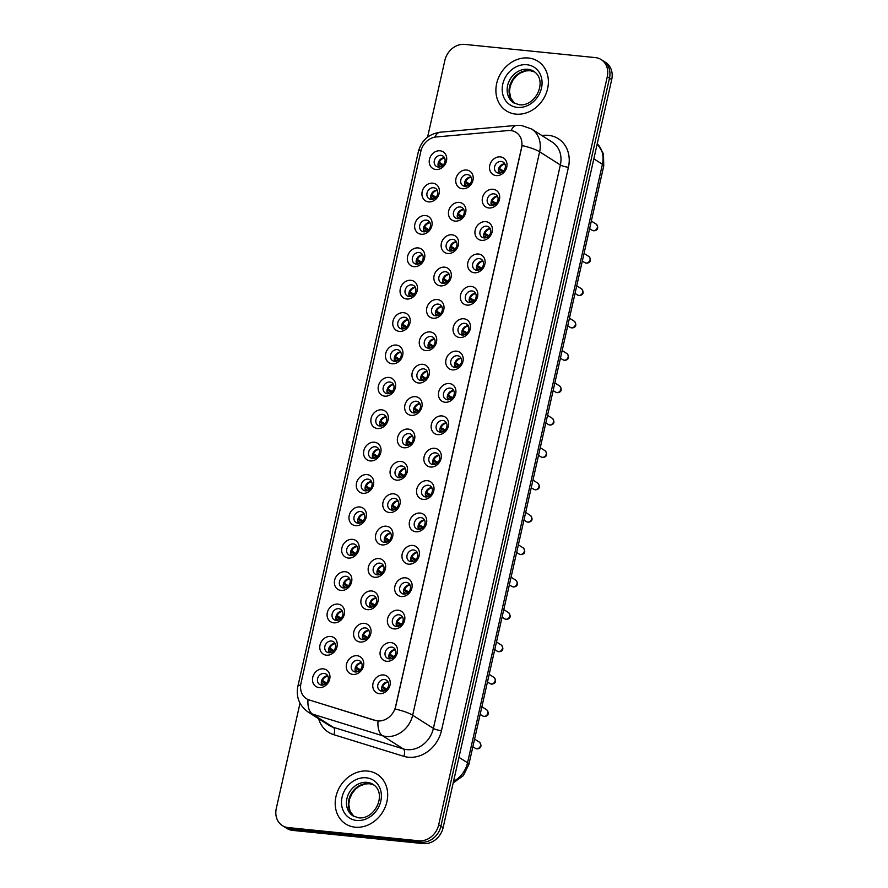 <?xml version="1.0" encoding="UTF-8"?>
<svg xmlns="http://www.w3.org/2000/svg" width="888" height="888" viewBox="0 0 888 888"><rect width="100%" height="100%" fill="white"/><g stroke="black" fill="none" stroke-linecap="round" stroke-linejoin="round"><path stroke-width="1.33" d="M428.571 201.876A9.801 8.281 122.4 0 1 422.189 191.664A9.801 8.281 122.4 0 1 432.789 183.172A9.801 8.281 122.4 0 1 439.172 193.384A9.801 8.281 122.4 0 1 428.571 201.876M433.655 187.734A6.127 5.184 -57.6 0 0 427.394 191.886A6.127 5.184 -57.6 0 0 429.048 198.746A6.127 5.184 -57.6 0 0 431.013 199.423A6.127 5.184 -57.6 0 0 437.273 195.271A6.127 5.184 -57.6 0 0 435.62 188.4A6.127 5.184 -57.6 0 0 433.655 187.734M421.267 234.254A9.801 8.281 122.4 0 1 414.885 224.042A9.801 8.281 122.4 0 1 425.485 215.551A9.801 8.281 122.4 0 1 431.868 225.763A9.801 8.281 122.4 0 1 421.267 234.254M426.351 220.113A6.127 5.184 -57.6 0 0 420.102 224.264A6.127 5.184 -57.6 0 0 421.756 231.124A6.127 5.184 -57.6 0 0 423.72 231.801A6.127 5.184 -57.6 0 0 429.981 227.65A6.127 5.184 -57.6 0 0 428.327 220.779A6.127 5.184 -57.6 0 0 426.351 220.113M413.975 266.633A9.801 8.281 122.4 0 1 407.592 256.421A9.801 8.281 122.4 0 1 418.193 247.93A9.801 8.281 122.4 0 1 424.575 258.142A9.801 8.281 122.4 0 1 413.975 266.633M419.058 252.492A6.127 5.184 -57.6 0 0 412.798 256.643A6.127 5.184 -57.6 0 0 414.452 263.503A6.127 5.184 -57.6 0 0 416.428 264.18A6.127 5.184 -57.6 0 0 422.677 260.029A6.127 5.184 -57.6 0 0 421.023 253.169A6.127 5.184 -57.6 0 0 419.058 252.492M406.682 299.012A9.801 8.281 122.4 0 1 400.299 288.8A9.801 8.281 122.4 0 1 410.889 280.308A9.801 8.281 122.4 0 1 417.271 290.52A9.801 8.281 122.4 0 1 406.682 299.012M411.766 284.87A6.127 5.184 -57.6 0 0 405.505 289.022A6.127 5.184 -57.6 0 0 407.159 295.882A6.127 5.184 -57.6 0 0 409.124 296.559A6.127 5.184 -57.6 0 0 415.384 292.407A6.127 5.184 -57.6 0 0 413.73 285.548A6.127 5.184 -57.6 0 0 411.766 284.87M399.378 331.391A9.801 8.281 122.4 0 1 392.996 321.179A9.801 8.281 122.4 0 1 403.596 312.687A9.801 8.281 122.4 0 1 409.979 322.899A9.801 8.281 122.4 0 1 399.378 331.391M404.462 317.249A6.127 5.184 -57.6 0 0 398.213 321.401A6.127 5.184 -57.6 0 0 399.855 328.26A6.127 5.184 -57.6 0 0 401.831 328.937A6.127 5.184 -57.6 0 0 408.08 324.786A6.127 5.184 -57.6 0 0 406.438 317.926A6.127 5.184 -57.6 0 0 404.462 317.249M392.085 363.769A9.801 8.281 122.4 0 1 385.703 353.557A9.801 8.281 122.4 0 1 396.303 345.066A9.801 8.281 122.4 0 1 402.686 355.278A9.801 8.281 122.4 0 1 392.085 363.769M397.169 349.628A6.127 5.184 -57.6 0 0 390.909 353.779A6.127 5.184 -57.6 0 0 392.563 360.639A6.127 5.184 -57.6 0 0 394.527 361.316A6.127 5.184 -57.6 0 0 400.788 357.165A6.127 5.184 -57.6 0 0 399.134 350.305A6.127 5.184 -57.6 0 0 397.169 349.628M384.781 396.148A9.801 8.281 122.4 0 1 378.399 385.936A9.801 8.281 122.4 0 1 389 377.444A9.801 8.281 122.4 0 1 395.382 387.656A9.801 8.281 122.4 0 1 384.781 396.148M389.865 382.007A6.127 5.184 -57.6 0 0 383.616 386.158A6.127 5.184 -57.6 0 0 385.27 393.029A6.127 5.184 -57.6 0 0 387.235 393.695A6.127 5.184 -57.6 0 0 393.495 389.543A6.127 5.184 -57.6 0 0 391.841 382.684A6.127 5.184 -57.6 0 0 389.865 382.007M377.489 428.527A9.801 8.281 122.4 0 1 371.106 418.326A9.801 8.281 122.4 0 1 381.707 409.823A9.801 8.281 122.4 0 1 388.089 420.035A9.801 8.281 122.4 0 1 377.489 428.527M382.573 414.385A6.127 5.184 -57.6 0 0 376.312 418.537A6.127 5.184 -57.6 0 0 377.966 425.408A6.127 5.184 -57.6 0 0 379.942 426.074A6.127 5.184 -57.6 0 0 386.191 421.922A6.127 5.184 -57.6 0 0 384.537 415.062A6.127 5.184 -57.6 0 0 382.573 414.385M370.196 460.905A9.801 8.281 122.4 0 1 363.814 450.704A9.801 8.281 122.4 0 1 374.403 442.213A9.801 8.281 122.4 0 1 380.797 452.414A9.801 8.281 122.4 0 1 370.196 460.905M375.28 446.764A6.127 5.184 -57.6 0 0 369.019 450.926A6.127 5.184 -57.6 0 0 370.673 457.786A6.127 5.184 -57.6 0 0 372.638 458.452A6.127 5.184 -57.6 0 0 378.899 454.301A6.127 5.184 -57.6 0 0 377.245 447.441A6.127 5.184 -57.6 0 0 375.28 446.764M362.892 493.295A9.801 8.281 122.4 0 1 356.51 483.083A9.801 8.281 122.4 0 1 367.11 474.592A9.801 8.281 122.4 0 1 373.493 484.793A9.801 8.281 122.4 0 1 362.892 493.295M367.976 479.143A6.127 5.184 -57.6 0 0 361.727 483.305A6.127 5.184 -57.6 0 0 363.37 490.165A6.127 5.184 -57.6 0 0 365.345 490.842A6.127 5.184 -57.6 0 0 371.595 486.68A6.127 5.184 -57.6 0 0 369.952 479.82A6.127 5.184 -57.6 0 0 367.976 479.143M355.6 525.674A9.801 8.281 122.4 0 1 349.217 515.462A9.801 8.281 122.4 0 1 359.818 506.97A9.801 8.281 122.4 0 1 366.2 517.182A9.801 8.281 122.4 0 1 355.6 525.674M360.683 511.532A6.127 5.184 -57.6 0 0 354.423 515.684A6.127 5.184 -57.6 0 0 356.077 522.544A6.127 5.184 -57.6 0 0 358.042 523.221A6.127 5.184 -57.6 0 0 364.302 519.058A6.127 5.184 -57.6 0 0 362.648 512.198A6.127 5.184 -57.6 0 0 360.683 511.532M348.307 558.053A9.801 8.281 122.4 0 1 341.913 547.841A9.801 8.281 122.4 0 1 352.514 539.349A9.801 8.281 122.4 0 1 358.896 549.561A9.801 8.281 122.4 0 1 348.307 558.053M353.38 543.911A6.127 5.184 -57.6 0 0 347.13 548.062A6.127 5.184 -57.6 0 0 348.784 554.922A6.127 5.184 -57.6 0 0 350.749 555.599A6.127 5.184 -57.6 0 0 357.009 551.448A6.127 5.184 -57.6 0 0 355.355 544.577A6.127 5.184 -57.6 0 0 353.38 543.911M341.003 590.431A9.801 8.281 122.4 0 1 334.621 580.219A9.801 8.281 122.4 0 1 345.221 571.728A9.801 8.281 122.4 0 1 351.604 581.94A9.801 8.281 122.4 0 1 341.003 590.431M346.087 576.29A6.127 5.184 -57.6 0 0 339.827 580.441A6.127 5.184 -57.6 0 0 341.48 587.301A6.127 5.184 -57.6 0 0 343.456 587.978A6.127 5.184 -57.6 0 0 349.706 583.827A6.127 5.184 -57.6 0 0 348.052 576.956A6.127 5.184 -57.6 0 0 346.087 576.29M333.71 622.81A9.801 8.281 122.4 0 1 327.328 612.598A9.801 8.281 122.4 0 1 337.917 604.106A9.801 8.281 122.4 0 1 344.311 614.318A9.801 8.281 122.4 0 1 333.71 622.81M338.794 608.669A6.127 5.184 -57.6 0 0 332.534 612.82A6.127 5.184 -57.6 0 0 334.188 619.68A6.127 5.184 -57.6 0 0 336.152 620.357A6.127 5.184 -57.6 0 0 342.413 616.205A6.127 5.184 -57.6 0 0 340.759 609.346A6.127 5.184 -57.6 0 0 338.794 608.669M326.407 655.189A9.801 8.281 122.4 0 1 320.024 644.977A9.801 8.281 122.4 0 1 330.625 636.485A9.801 8.281 122.4 0 1 337.007 646.697A9.801 8.281 122.4 0 1 326.407 655.189M331.49 641.047A6.127 5.184 -57.6 0 0 325.241 645.199A6.127 5.184 -57.6 0 0 326.884 652.058A6.127 5.184 -57.6 0 0 328.86 652.736A6.127 5.184 -57.6 0 0 335.109 648.584A6.127 5.184 -57.6 0 0 333.466 641.724A6.127 5.184 -57.6 0 0 331.49 641.047M319.114 687.567A9.801 8.281 122.4 0 1 312.731 677.355A9.801 8.281 122.4 0 1 323.332 668.864A9.801 8.281 122.4 0 1 329.714 679.076A9.801 8.281 122.4 0 1 319.114 687.567M324.198 673.426A6.127 5.184 -57.6 0 0 317.937 677.577A6.127 5.184 -57.6 0 0 319.591 684.437A6.127 5.184 -57.6 0 0 321.556 685.114A6.127 5.184 -57.6 0 0 327.816 680.963A6.127 5.184 -57.6 0 0 326.162 674.103A6.127 5.184 -57.6 0 0 324.198 673.426M435.864 169.497A9.801 8.281 122.4 0 1 429.481 159.285A9.801 8.281 122.4 0 1 440.082 150.793A9.801 8.281 122.4 0 1 446.464 160.994A9.801 8.281 122.4 0 1 435.864 169.497M440.948 155.356A6.127 5.184 -57.6 0 0 434.698 159.507A6.127 5.184 -57.6 0 0 436.341 166.367A6.127 5.184 -57.6 0 0 438.317 167.044A6.127 5.184 -57.6 0 0 444.566 162.881A6.127 5.184 -57.6 0 0 442.923 156.022A6.127 5.184 -57.6 0 0 440.948 155.356M455.067 221.112A9.801 8.281 122.4 0 1 448.684 210.9A9.801 8.281 122.4 0 1 459.285 202.409A9.801 8.281 122.4 0 1 465.667 212.621A9.801 8.281 122.4 0 1 455.067 221.112M460.151 206.971A6.127 5.184 -57.6 0 0 453.89 211.122A6.127 5.184 -57.6 0 0 455.544 217.982A6.127 5.184 -57.6 0 0 457.509 218.659A6.127 5.184 -57.6 0 0 463.769 214.508A6.127 5.184 -57.6 0 0 462.115 207.637A6.127 5.184 -57.6 0 0 460.151 206.971M447.763 253.491A9.801 8.281 122.4 0 1 441.38 243.279A9.801 8.281 122.4 0 1 451.981 234.787A9.801 8.281 122.4 0 1 458.363 244.999A9.801 8.281 122.4 0 1 447.763 253.491M452.847 239.349A6.127 5.184 -57.6 0 0 446.597 243.501A6.127 5.184 -57.6 0 0 448.251 250.361A6.127 5.184 -57.6 0 0 450.216 251.038A6.127 5.184 -57.6 0 0 456.465 246.886A6.127 5.184 -57.6 0 0 454.823 240.026A6.127 5.184 -57.6 0 0 452.847 239.349M440.47 285.869A9.801 8.281 122.4 0 1 434.088 275.657A9.801 8.281 122.4 0 1 444.688 267.166A9.801 8.281 122.4 0 1 451.071 277.378A9.801 8.281 122.4 0 1 440.47 285.869M445.554 271.728A6.127 5.184 -57.6 0 0 439.294 275.879A6.127 5.184 -57.6 0 0 440.948 282.739A6.127 5.184 -57.6 0 0 442.923 283.416A6.127 5.184 -57.6 0 0 449.173 279.265A6.127 5.184 -57.6 0 0 447.519 272.405A6.127 5.184 -57.6 0 0 445.554 271.728M433.178 318.248A9.801 8.281 122.4 0 1 426.784 308.036A9.801 8.281 122.4 0 1 437.384 299.545A9.801 8.281 122.4 0 1 443.767 309.757A9.801 8.281 122.4 0 1 433.178 318.248M438.25 304.107A6.127 5.184 -57.6 0 0 432.001 308.258A6.127 5.184 -57.6 0 0 433.655 315.118A6.127 5.184 -57.6 0 0 435.62 315.795A6.127 5.184 -57.6 0 0 441.88 311.644A6.127 5.184 -57.6 0 0 440.226 304.784A6.127 5.184 -57.6 0 0 438.25 304.107M425.874 350.627A9.801 8.281 122.4 0 1 419.491 340.415A9.801 8.281 122.4 0 1 430.092 331.923A9.801 8.281 122.4 0 1 436.474 342.135A9.801 8.281 122.4 0 1 425.874 350.627M430.958 336.485A6.127 5.184 -57.6 0 0 424.708 340.637A6.127 5.184 -57.6 0 0 426.351 347.497A6.127 5.184 -57.6 0 0 428.327 348.174A6.127 5.184 -57.6 0 0 434.576 344.022A6.127 5.184 -57.6 0 0 432.922 337.163A6.127 5.184 -57.6 0 0 430.958 336.485M418.581 383.006A9.801 8.281 122.4 0 1 412.199 372.794A9.801 8.281 122.4 0 1 422.799 364.302A9.801 8.281 122.4 0 1 429.182 374.514A9.801 8.281 122.4 0 1 418.581 383.006M423.665 368.864A6.127 5.184 -57.6 0 0 417.404 373.016A6.127 5.184 -57.6 0 0 419.058 379.886A6.127 5.184 -57.6 0 0 421.023 380.552A6.127 5.184 -57.6 0 0 427.283 376.401A6.127 5.184 -57.6 0 0 425.63 369.541A6.127 5.184 -57.6 0 0 423.665 368.864M411.277 415.384A9.801 8.281 122.4 0 1 404.895 405.183A9.801 8.281 122.4 0 1 415.495 396.681A9.801 8.281 122.4 0 1 421.878 406.893A9.801 8.281 122.4 0 1 411.277 415.384M416.361 401.243A6.127 5.184 -57.6 0 0 410.112 405.394A6.127 5.184 -57.6 0 0 411.766 412.265A6.127 5.184 -57.6 0 0 413.73 412.931A6.127 5.184 -57.6 0 0 419.98 408.78A6.127 5.184 -57.6 0 0 418.337 401.92A6.127 5.184 -57.6 0 0 416.361 401.243M403.985 447.763A9.801 8.281 122.4 0 1 397.602 437.562A9.801 8.281 122.4 0 1 408.203 429.071A9.801 8.281 122.4 0 1 414.585 439.271A9.801 8.281 122.4 0 1 403.985 447.763M409.068 433.622A6.127 5.184 -57.6 0 0 402.808 437.784A6.127 5.184 -57.6 0 0 404.462 444.644A6.127 5.184 -57.6 0 0 406.438 445.31A6.127 5.184 -57.6 0 0 412.687 441.158A6.127 5.184 -57.6 0 0 411.033 434.299A6.127 5.184 -57.6 0 0 409.068 433.622M396.692 480.153A9.801 8.281 122.4 0 1 390.309 469.941A9.801 8.281 122.4 0 1 400.899 461.449A9.801 8.281 122.4 0 1 407.281 471.65A9.801 8.281 122.4 0 1 396.692 480.153M401.764 466A6.127 5.184 -57.6 0 0 395.515 470.163A6.127 5.184 -57.6 0 0 397.169 477.023A6.127 5.184 -57.6 0 0 399.134 477.7A6.127 5.184 -57.6 0 0 405.394 473.537A6.127 5.184 -57.6 0 0 403.74 466.677A6.127 5.184 -57.6 0 0 401.764 466M389.388 512.531A9.801 8.281 122.4 0 1 383.006 502.319A9.801 8.281 122.4 0 1 393.606 493.828A9.801 8.281 122.4 0 1 399.989 504.04A9.801 8.281 122.4 0 1 389.388 512.531M394.472 498.39A6.127 5.184 -57.6 0 0 388.223 502.541A6.127 5.184 -57.6 0 0 389.865 509.401A6.127 5.184 -57.6 0 0 391.841 510.078A6.127 5.184 -57.6 0 0 398.09 505.916A6.127 5.184 -57.6 0 0 396.437 499.056A6.127 5.184 -57.6 0 0 394.472 498.39M382.095 544.91A9.801 8.281 122.4 0 1 375.713 534.698A9.801 8.281 122.4 0 1 386.313 526.207A9.801 8.281 122.4 0 1 392.696 536.419A9.801 8.281 122.4 0 1 382.095 544.91M387.179 530.769A6.127 5.184 -57.6 0 0 380.919 534.92A6.127 5.184 -57.6 0 0 382.573 541.78A6.127 5.184 -57.6 0 0 384.537 542.457A6.127 5.184 -57.6 0 0 390.798 538.306A6.127 5.184 -57.6 0 0 389.144 531.435A6.127 5.184 -57.6 0 0 387.179 530.769M374.791 577.289A9.801 8.281 122.4 0 1 368.409 567.077A9.801 8.281 122.4 0 1 379.01 558.585A9.801 8.281 122.4 0 1 385.392 568.797A9.801 8.281 122.4 0 1 374.791 577.289M379.875 563.147A6.127 5.184 -57.6 0 0 373.626 567.299A6.127 5.184 -57.6 0 0 375.28 574.159A6.127 5.184 -57.6 0 0 377.245 574.836A6.127 5.184 -57.6 0 0 383.494 570.684A6.127 5.184 -57.6 0 0 381.851 563.813A6.127 5.184 -57.6 0 0 379.875 563.147M367.499 609.668A9.801 8.281 122.4 0 1 361.116 599.456A9.801 8.281 122.4 0 1 371.717 590.964A9.801 8.281 122.4 0 1 378.099 601.176A9.801 8.281 122.4 0 1 367.499 609.668M372.583 595.526A6.127 5.184 -57.6 0 0 366.322 599.678A6.127 5.184 -57.6 0 0 367.976 606.537A6.127 5.184 -57.6 0 0 369.952 607.214A6.127 5.184 -57.6 0 0 376.201 603.063A6.127 5.184 -57.6 0 0 374.547 596.203A6.127 5.184 -57.6 0 0 372.583 595.526M360.206 642.046A9.801 8.281 122.4 0 1 353.824 631.834A9.801 8.281 122.4 0 1 364.413 623.343A9.801 8.281 122.4 0 1 370.796 633.555A9.801 8.281 122.4 0 1 360.206 642.046M365.29 627.905A6.127 5.184 -57.6 0 0 359.03 632.056A6.127 5.184 -57.6 0 0 360.683 638.916A6.127 5.184 -57.6 0 0 362.648 639.593A6.127 5.184 -57.6 0 0 368.909 635.442A6.127 5.184 -57.6 0 0 367.255 628.582A6.127 5.184 -57.6 0 0 365.29 627.905M352.902 674.425A9.801 8.281 122.4 0 1 346.52 664.213A9.801 8.281 122.4 0 1 357.12 655.721A9.801 8.281 122.4 0 1 363.503 665.933A9.801 8.281 122.4 0 1 352.902 674.425M357.986 660.284A6.127 5.184 -57.6 0 0 351.737 664.435A6.127 5.184 -57.6 0 0 353.38 671.295A6.127 5.184 -57.6 0 0 355.355 671.972A6.127 5.184 -57.6 0 0 361.605 667.82A6.127 5.184 -57.6 0 0 359.951 660.961A6.127 5.184 -57.6 0 0 357.986 660.284M462.359 188.733A9.801 8.281 122.4 0 1 455.977 178.521A9.801 8.281 122.4 0 1 466.577 170.03A9.801 8.281 122.4 0 1 472.96 180.242A9.801 8.281 122.4 0 1 462.359 188.733M467.443 174.592A6.127 5.184 -57.6 0 0 461.194 178.743A6.127 5.184 -57.6 0 0 462.837 185.603A6.127 5.184 -57.6 0 0 464.813 186.28A6.127 5.184 -57.6 0 0 471.062 182.118A6.127 5.184 -57.6 0 0 469.408 175.258A6.127 5.184 -57.6 0 0 467.443 174.592M488.855 207.97A9.801 8.281 122.4 0 1 482.473 197.758A9.801 8.281 122.4 0 1 493.073 189.266A9.801 8.281 122.4 0 1 499.456 199.478A9.801 8.281 122.4 0 1 488.855 207.97M493.939 193.828A6.127 5.184 -57.6 0 0 487.679 197.98A6.127 5.184 -57.6 0 0 489.332 204.839A6.127 5.184 -57.6 0 0 491.308 205.517A6.127 5.184 -57.6 0 0 497.558 201.365A6.127 5.184 -57.6 0 0 495.904 194.494A6.127 5.184 -57.6 0 0 493.939 193.828M481.562 240.348A9.801 8.281 122.4 0 1 475.18 230.136A9.801 8.281 122.4 0 1 485.769 221.645A9.801 8.281 122.4 0 1 492.163 231.857A9.801 8.281 122.4 0 1 481.562 240.348M486.646 226.207A6.127 5.184 -57.6 0 0 480.386 230.358A6.127 5.184 -57.6 0 0 482.04 237.218A6.127 5.184 -57.6 0 0 484.004 237.895A6.127 5.184 -57.6 0 0 490.265 233.744A6.127 5.184 -57.6 0 0 488.611 226.884A6.127 5.184 -57.6 0 0 486.646 226.207M474.259 272.727A9.801 8.281 122.4 0 1 467.876 262.515A9.801 8.281 122.4 0 1 478.477 254.024A9.801 8.281 122.4 0 1 484.859 264.236A9.801 8.281 122.4 0 1 474.259 272.727M479.342 258.586A6.127 5.184 -57.6 0 0 473.093 262.737A6.127 5.184 -57.6 0 0 474.736 269.597A6.127 5.184 -57.6 0 0 476.712 270.274A6.127 5.184 -57.6 0 0 482.961 266.123A6.127 5.184 -57.6 0 0 481.318 259.263A6.127 5.184 -57.6 0 0 479.342 258.586M466.966 305.106A9.801 8.281 122.4 0 1 460.583 294.894A9.801 8.281 122.4 0 1 471.184 286.402A9.801 8.281 122.4 0 1 477.566 296.614A9.801 8.281 122.4 0 1 466.966 305.106M472.05 290.964A6.127 5.184 -57.6 0 0 465.789 295.116A6.127 5.184 -57.6 0 0 467.443 301.976A6.127 5.184 -57.6 0 0 469.408 302.653A6.127 5.184 -57.6 0 0 475.668 298.501A6.127 5.184 -57.6 0 0 474.014 291.641A6.127 5.184 -57.6 0 0 472.05 290.964M459.673 337.484A9.801 8.281 122.4 0 1 453.28 327.272A9.801 8.281 122.4 0 1 463.88 318.781A9.801 8.281 122.4 0 1 470.263 328.993A9.801 8.281 122.4 0 1 459.673 337.484M464.746 323.343A6.127 5.184 -57.6 0 0 458.497 327.494A6.127 5.184 -57.6 0 0 460.151 334.354A6.127 5.184 -57.6 0 0 462.115 335.031A6.127 5.184 -57.6 0 0 468.376 330.88A6.127 5.184 -57.6 0 0 466.722 324.02A6.127 5.184 -57.6 0 0 464.746 323.343M452.369 369.863A9.801 8.281 122.4 0 1 445.987 359.651A9.801 8.281 122.4 0 1 456.587 351.16A9.801 8.281 122.4 0 1 462.97 361.372A9.801 8.281 122.4 0 1 452.369 369.863M457.453 355.722A6.127 5.184 -57.6 0 0 451.193 359.873A6.127 5.184 -57.6 0 0 452.847 366.744A6.127 5.184 -57.6 0 0 454.823 367.41A6.127 5.184 -57.6 0 0 461.072 363.259A6.127 5.184 -57.6 0 0 459.418 356.399A6.127 5.184 -57.6 0 0 457.453 355.722M445.077 402.242A9.801 8.281 122.4 0 1 438.694 392.041A9.801 8.281 122.4 0 1 449.284 383.538A9.801 8.281 122.4 0 1 455.677 393.75A9.801 8.281 122.4 0 1 445.077 402.242M450.161 388.1A6.127 5.184 -57.6 0 0 443.9 392.252A6.127 5.184 -57.6 0 0 445.554 399.123A6.127 5.184 -57.6 0 0 447.519 399.789A6.127 5.184 -57.6 0 0 453.779 395.637A6.127 5.184 -57.6 0 0 452.125 388.778A6.127 5.184 -57.6 0 0 450.161 388.1M437.773 434.621A9.801 8.281 122.4 0 1 431.39 424.42A9.801 8.281 122.4 0 1 441.991 415.928A9.801 8.281 122.4 0 1 448.373 426.129A9.801 8.281 122.4 0 1 437.773 434.621M442.857 420.479A6.127 5.184 -57.6 0 0 436.607 424.642A6.127 5.184 -57.6 0 0 438.25 431.501A6.127 5.184 -57.6 0 0 440.226 432.167A6.127 5.184 -57.6 0 0 446.475 428.016A6.127 5.184 -57.6 0 0 444.833 421.156A6.127 5.184 -57.6 0 0 442.857 420.479M430.48 467.01A9.801 8.281 122.4 0 1 424.098 456.798A9.801 8.281 122.4 0 1 434.698 448.307A9.801 8.281 122.4 0 1 441.081 458.508A9.801 8.281 122.4 0 1 430.48 467.01M435.564 452.858A6.127 5.184 -57.6 0 0 429.304 457.02A6.127 5.184 -57.6 0 0 430.958 463.88A6.127 5.184 -57.6 0 0 432.922 464.557A6.127 5.184 -57.6 0 0 439.183 460.395A6.127 5.184 -57.6 0 0 437.529 453.535A6.127 5.184 -57.6 0 0 435.564 452.858M423.188 499.389A9.801 8.281 122.4 0 1 416.794 489.177A9.801 8.281 122.4 0 1 427.394 480.686A9.801 8.281 122.4 0 1 433.777 490.898A9.801 8.281 122.4 0 1 423.188 499.389M428.26 485.248A6.127 5.184 -57.6 0 0 422.011 489.399A6.127 5.184 -57.6 0 0 423.665 496.259A6.127 5.184 -57.6 0 0 425.63 496.936A6.127 5.184 -57.6 0 0 431.89 492.773A6.127 5.184 -57.6 0 0 430.236 485.914A6.127 5.184 -57.6 0 0 428.26 485.248M415.884 531.768A9.801 8.281 122.4 0 1 409.501 521.556A9.801 8.281 122.4 0 1 420.102 513.064A9.801 8.281 122.4 0 1 426.484 523.276A9.801 8.281 122.4 0 1 415.884 531.768M420.968 517.626A6.127 5.184 -57.6 0 0 414.707 521.778A6.127 5.184 -57.6 0 0 416.361 528.638A6.127 5.184 -57.6 0 0 418.337 529.315A6.127 5.184 -57.6 0 0 424.586 525.163A6.127 5.184 -57.6 0 0 422.932 518.292A6.127 5.184 -57.6 0 0 420.968 517.626M408.591 564.146A9.801 8.281 122.4 0 1 402.209 553.934A9.801 8.281 122.4 0 1 412.798 545.443A9.801 8.281 122.4 0 1 419.192 555.655A9.801 8.281 122.4 0 1 408.591 564.146M413.675 550.005A6.127 5.184 -57.6 0 0 407.414 554.156A6.127 5.184 -57.6 0 0 409.068 561.016A6.127 5.184 -57.6 0 0 411.033 561.693A6.127 5.184 -57.6 0 0 417.293 557.542A6.127 5.184 -57.6 0 0 415.639 550.671A6.127 5.184 -57.6 0 0 413.675 550.005M401.287 596.525A9.801 8.281 122.4 0 1 394.905 586.313A9.801 8.281 122.4 0 1 405.505 577.822A9.801 8.281 122.4 0 1 411.888 588.034A9.801 8.281 122.4 0 1 401.287 596.525M406.371 582.384A6.127 5.184 -57.6 0 0 400.122 586.535A6.127 5.184 -57.6 0 0 401.776 593.395A6.127 5.184 -57.6 0 0 403.74 594.072A6.127 5.184 -57.6 0 0 409.99 589.921A6.127 5.184 -57.6 0 0 408.347 583.061A6.127 5.184 -57.6 0 0 406.371 582.384M393.995 628.904A9.801 8.281 122.4 0 1 387.612 618.692A9.801 8.281 122.4 0 1 398.213 610.2A9.801 8.281 122.4 0 1 404.595 620.412A9.801 8.281 122.4 0 1 393.995 628.904M399.078 614.762A6.127 5.184 -57.6 0 0 392.818 618.914A6.127 5.184 -57.6 0 0 394.472 625.774A6.127 5.184 -57.6 0 0 396.437 626.451A6.127 5.184 -57.6 0 0 402.697 622.299A6.127 5.184 -57.6 0 0 401.043 615.44A6.127 5.184 -57.6 0 0 399.078 614.762M386.702 661.283A9.801 8.281 122.4 0 1 380.308 651.071A9.801 8.281 122.4 0 1 390.909 642.579A9.801 8.281 122.4 0 1 397.291 652.791A9.801 8.281 122.4 0 1 386.702 661.283M391.775 647.141A6.127 5.184 -57.6 0 0 385.525 651.293A6.127 5.184 -57.6 0 0 387.179 658.152A6.127 5.184 -57.6 0 0 389.144 658.829A6.127 5.184 -57.6 0 0 395.404 654.678A6.127 5.184 -57.6 0 0 393.75 647.818A6.127 5.184 -57.6 0 0 391.775 647.141M379.398 693.661A9.801 8.281 122.4 0 1 373.016 683.449A9.801 8.281 122.4 0 1 383.616 674.958A9.801 8.281 122.4 0 1 389.999 685.17A9.801 8.281 122.4 0 1 379.398 693.661M384.482 679.52A6.127 5.184 -57.6 0 0 378.233 683.671A6.127 5.184 -57.6 0 0 379.875 690.531A6.127 5.184 -57.6 0 0 381.851 691.208A6.127 5.184 -57.6 0 0 388.1 687.057A6.127 5.184 -57.6 0 0 386.447 680.197A6.127 5.184 -57.6 0 0 384.482 679.52M496.148 175.591A9.801 8.281 122.4 0 1 489.765 165.379A9.801 8.281 122.4 0 1 500.366 156.887A9.801 8.281 122.4 0 1 506.748 167.099A9.801 8.281 122.4 0 1 496.148 175.591M501.232 161.45A6.127 5.184 -57.6 0 0 494.982 165.601A6.127 5.184 -57.6 0 0 496.636 172.461A6.127 5.184 -57.6 0 0 498.601 173.138A6.127 5.184 -57.6 0 0 504.861 168.975A6.127 5.184 -57.6 0 0 503.207 162.116A6.127 5.184 -57.6 0 0 501.232 161.45M431.324 199.445A6.127 5.184 122.4 0 1 431.834 193.251A6.127 5.184 122.4 0 1 437.218 190.165M424.02 231.824A6.127 5.184 122.4 0 1 424.531 225.63A6.127 5.184 122.4 0 1 429.914 222.544M416.727 264.202A6.127 5.184 122.4 0 1 417.238 258.019A6.127 5.184 122.4 0 1 422.621 254.923M409.435 296.581A6.127 5.184 122.4 0 1 409.945 290.398A6.127 5.184 122.4 0 1 415.329 287.301M402.131 328.96A6.127 5.184 122.4 0 1 402.641 322.777A6.127 5.184 122.4 0 1 408.025 319.691M394.838 361.338A6.127 5.184 122.4 0 1 395.349 355.156A6.127 5.184 122.4 0 1 400.732 352.07M387.534 393.717A6.127 5.184 122.4 0 1 388.045 387.534A6.127 5.184 122.4 0 1 393.428 384.449M380.242 426.096A6.127 5.184 122.4 0 1 380.752 419.913A6.127 5.184 122.4 0 1 386.136 416.827M372.949 458.474A6.127 5.184 122.4 0 1 373.46 452.292A6.127 5.184 122.4 0 1 378.843 449.206M365.645 490.853A6.127 5.184 122.4 0 1 366.156 484.67A6.127 5.184 122.4 0 1 371.539 481.585M358.352 523.243A6.127 5.184 122.4 0 1 358.863 517.049A6.127 5.184 122.4 0 1 364.247 513.963M351.049 555.622A6.127 5.184 122.4 0 1 351.559 549.428A6.127 5.184 122.4 0 1 356.943 546.342M343.756 588A6.127 5.184 122.4 0 1 344.267 581.818A6.127 5.184 122.4 0 1 349.65 578.721M336.463 620.379A6.127 5.184 122.4 0 1 336.974 614.196A6.127 5.184 122.4 0 1 342.357 611.099M329.159 652.758A6.127 5.184 122.4 0 1 329.67 646.575A6.127 5.184 122.4 0 1 335.054 643.489M321.867 685.136A6.127 5.184 122.4 0 1 322.377 678.954A6.127 5.184 122.4 0 1 327.761 675.868M438.617 167.066A6.127 5.184 122.4 0 1 439.127 160.872A6.127 5.184 122.4 0 1 444.511 157.787M457.82 218.681A6.127 5.184 122.4 0 1 458.33 212.487A6.127 5.184 122.4 0 1 463.714 209.402M450.516 251.06A6.127 5.184 122.4 0 1 451.026 244.877A6.127 5.184 122.4 0 1 456.41 241.78M443.223 283.439A6.127 5.184 122.4 0 1 443.734 277.256A6.127 5.184 122.4 0 1 449.117 274.159M435.93 315.817A6.127 5.184 122.4 0 1 436.441 309.635A6.127 5.184 122.4 0 1 441.824 306.549M428.627 348.196A6.127 5.184 122.4 0 1 429.137 342.013A6.127 5.184 122.4 0 1 434.521 338.927M421.334 380.575A6.127 5.184 122.4 0 1 421.844 374.392A6.127 5.184 122.4 0 1 427.228 371.306M414.03 412.953A6.127 5.184 122.4 0 1 414.541 406.771A6.127 5.184 122.4 0 1 419.924 403.685M406.737 445.332A6.127 5.184 122.4 0 1 407.248 439.149A6.127 5.184 122.4 0 1 412.631 436.064M399.445 477.711A6.127 5.184 122.4 0 1 399.955 471.528A6.127 5.184 122.4 0 1 405.339 468.442M392.141 510.101A6.127 5.184 122.4 0 1 392.651 503.907A6.127 5.184 122.4 0 1 398.035 500.821M384.848 542.479A6.127 5.184 122.4 0 1 385.359 536.285A6.127 5.184 122.4 0 1 390.742 533.2M377.544 574.858A6.127 5.184 122.4 0 1 378.055 568.675A6.127 5.184 122.4 0 1 383.438 565.578M370.252 607.237A6.127 5.184 122.4 0 1 370.762 601.054A6.127 5.184 122.4 0 1 376.146 597.957M362.959 639.615A6.127 5.184 122.4 0 1 363.47 633.433A6.127 5.184 122.4 0 1 368.853 630.336M355.655 671.994A6.127 5.184 122.4 0 1 356.166 665.811A6.127 5.184 122.4 0 1 361.549 662.726M465.112 186.302A6.127 5.184 122.4 0 1 465.623 180.109A6.127 5.184 122.4 0 1 471.006 177.023M491.608 205.539A6.127 5.184 122.4 0 1 492.119 199.345A6.127 5.184 122.4 0 1 497.502 196.259M484.315 237.917A6.127 5.184 122.4 0 1 484.826 231.735A6.127 5.184 122.4 0 1 490.209 228.638M477.011 270.296A6.127 5.184 122.4 0 1 477.522 264.113A6.127 5.184 122.4 0 1 482.906 261.017M469.719 302.675A6.127 5.184 122.4 0 1 470.229 296.492A6.127 5.184 122.4 0 1 475.613 293.406M462.415 335.054A6.127 5.184 122.4 0 1 462.926 328.871A6.127 5.184 122.4 0 1 468.309 325.785M455.122 367.432A6.127 5.184 122.4 0 1 455.633 361.25A6.127 5.184 122.4 0 1 461.016 358.164M447.83 399.811A6.127 5.184 122.4 0 1 448.34 393.628A6.127 5.184 122.4 0 1 453.724 390.542M440.526 432.19A6.127 5.184 122.4 0 1 441.036 426.007A6.127 5.184 122.4 0 1 446.42 422.921M433.233 464.568A6.127 5.184 122.4 0 1 433.744 458.386A6.127 5.184 122.4 0 1 439.127 455.3M425.94 496.958A6.127 5.184 122.4 0 1 426.44 490.764A6.127 5.184 122.4 0 1 431.823 487.679M418.637 529.337A6.127 5.184 122.4 0 1 419.147 523.143A6.127 5.184 122.4 0 1 424.531 520.057M411.344 561.716A6.127 5.184 122.4 0 1 411.854 555.533A6.127 5.184 122.4 0 1 417.238 552.436M404.04 594.094A6.127 5.184 122.4 0 1 404.551 587.912A6.127 5.184 122.4 0 1 409.934 584.815M396.747 626.473A6.127 5.184 122.4 0 1 397.258 620.29A6.127 5.184 122.4 0 1 402.641 617.193M389.455 658.852A6.127 5.184 122.4 0 1 389.965 652.669A6.127 5.184 122.4 0 1 395.338 649.583M382.151 691.23A6.127 5.184 122.4 0 1 382.661 685.048A6.127 5.184 122.4 0 1 388.045 681.962M498.901 173.16A6.127 5.184 122.4 0 1 499.411 166.966A6.127 5.184 122.4 0 1 504.795 163.88M508.214 130.547A16.539 13.986 122.4 0 1 510.755 130.558A16.539 13.986 122.4 0 1 516.072 132.379A16.539 13.986 122.4 0 1 521.522 147.785L395.604 706.537A16.539 13.986 122.4 0 1 375.28 720.379L309.313 700.01A16.539 13.986 122.4 0 1 306.427 698.678A16.539 13.986 122.4 0 1 300.976 683.272L420.857 151.315A16.539 13.986 122.4 0 1 436.197 136.963L508.214 130.547M528.46 58.009A29.404 24.853 -57.6 0 0 498.434 77.955A29.404 24.853 -57.6 0 0 506.36 110.889A29.404 24.853 -57.6 0 0 515.817 114.119A29.404 24.853 -57.6 0 0 545.843 94.183A29.404 24.853 -57.6 0 0 537.906 61.25A29.404 24.853 -57.6 0 0 528.46 58.009A29.404 24.853 -57.6 0 0 498.434 77.955A29.404 24.853 -57.6 0 0 506.36 110.889A29.404 24.853 -57.6 0 0 515.817 114.119A29.404 24.853 -57.6 0 0 545.843 94.183A29.404 24.853 -57.6 0 0 537.906 61.25A29.404 24.853 -57.6 0 0 528.46 58.009M367.765 771.073A29.404 24.853 -57.6 0 0 337.74 791.008A29.404 24.853 -57.6 0 0 345.665 823.942A29.404 24.853 -57.6 0 0 355.122 827.183A29.404 24.853 -57.6 0 0 385.148 807.236A29.404 24.853 -57.6 0 0 377.211 774.303A29.404 24.853 -57.6 0 0 367.765 771.073A29.404 24.853 -57.6 0 0 337.74 791.008A29.404 24.853 -57.6 0 0 345.665 823.942A29.404 24.853 -57.6 0 0 355.122 827.183A29.404 24.853 -57.6 0 0 385.148 807.236A29.404 24.853 -57.6 0 0 377.211 774.303A29.404 24.853 -57.6 0 0 367.765 771.073M522.122 145.577L395.138 709.001A21.445 4.473 12.7 0 1 412.665 715.229A24.509 20.713 122.4 0 1 386.169 736.463A24.509 20.713 122.4 0 1 382.562 735.741L312.532 714.107A24.509 20.713 122.4 0 1 308.258 712.143L328.982 725.318A24.509 20.713 -57.6 0 0 333.255 727.283L403.285 748.906A24.509 20.713 -57.6 0 0 406.893 749.639A24.509 20.713 -57.6 0 0 433.388 728.404L560.361 164.968A24.509 20.713 -57.6 0 0 552.281 142.147L531.557 128.971A24.509 20.713 122.4 0 1 539.638 151.804A21.445 4.473 -167.3 0 0 522.122 145.577M300.011 703.196L276.29 808.446A18.382 15.54 -57.6 0 0 282.362 825.574L286.78 828.382A18.382 15.54 -57.6 0 0 292.685 830.402L423.232 843.6L421.023 842.19A18.382 15.54 -57.6 0 0 440.892 826.273L609.49 78.144A18.382 15.54 -57.6 0 0 603.429 61.028A18.382 15.54 -57.6 0 1 609.49 78.144L440.892 826.273A18.382 15.54 -57.6 0 1 421.023 842.19L290.476 828.992L421.023 842.19L418.814 840.792A18.382 15.54 -57.6 0 0 438.683 824.863L607.281 76.745A18.382 15.54 -57.6 0 0 601.22 59.618A18.382 15.54 -57.6 0 0 595.315 57.598L464.768 44.4A18.382 15.54 -57.6 0 0 444.888 60.329L427.583 137.152M284.571 826.972A18.382 15.54 -57.6 0 0 290.476 828.992A18.382 15.54 -57.6 0 1 284.571 826.972M380.108 721.056L375.691 720.634L307.981 699.566A21.445 11.167 107.2 0 0 312.532 714.107L333.255 727.283A6.127 3.186 -72.8 0 1 333.799 734.698A30.636 25.896 122.4 0 1 318.637 718.736M282.362 825.574A18.382 15.54 -57.6 0 0 288.267 827.594L418.814 840.792M423.232 843.6A18.382 15.54 -57.6 0 0 443.112 827.672L611.71 79.554A18.382 15.54 -57.6 0 0 605.638 62.426L601.22 59.618M498.49 169.186L502.675 171.85M498.79 168.209L503.596 170.996M504.895 164.069A6.738 5.694 -57.6 0 0 499.533 168.409M501.11 172.76L498.878 171.34A6.738 5.694 -57.6 0 0 499.112 173.16M471.095 177.212A6.738 5.694 -57.6 0 0 465.745 181.552L469.796 184.138M465.001 181.352L465.745 181.552M464.69 182.329L468.886 184.993M467.321 185.903L465.09 184.482A6.738 5.694 -57.6 0 0 465.323 186.302M440.825 166.667L438.594 165.246A6.738 5.694 -57.6 0 0 438.827 167.066M438.195 163.092L442.391 165.756M444.599 157.975A6.738 5.694 -57.6 0 0 439.249 162.315L443.301 164.902M438.506 162.104L439.249 162.315M491.186 201.565L495.382 204.229M491.497 200.588L496.292 203.374M497.591 196.448A6.738 5.694 -57.6 0 0 492.241 200.799M493.817 205.139L491.586 203.718A6.738 5.694 -57.6 0 0 491.819 205.539M483.893 233.955L488.078 236.608M484.193 232.967L488.999 235.753M490.298 228.827A6.738 5.694 -57.6 0 0 484.937 233.178M486.524 237.518L484.282 236.097A6.738 5.694 -57.6 0 0 484.515 237.917M476.59 266.333L480.785 268.997M476.9 265.346L481.696 268.132M482.994 261.205A6.738 5.694 -57.6 0 0 477.644 265.556M479.22 269.897L476.989 268.476A6.738 5.694 -57.6 0 0 477.222 270.296M469.297 298.712L473.482 301.376M469.597 297.724L474.403 300.51M475.702 293.584A6.738 5.694 -57.6 0 0 470.351 297.935M471.928 302.275L469.685 300.854A6.738 5.694 -57.6 0 0 469.93 302.675M463.802 209.59A6.738 5.694 -57.6 0 0 458.452 213.941L462.504 216.517M457.697 213.731L458.452 213.941M457.398 214.707L461.582 217.371M460.028 218.282L457.786 216.861A6.738 5.694 -57.6 0 0 458.019 218.681M456.51 241.969A6.738 5.694 -57.6 0 0 451.148 246.32L455.2 248.895M450.405 246.109L451.148 246.32M450.094 247.097L454.29 249.75M452.725 250.66L450.494 249.239A6.738 5.694 -57.6 0 0 450.727 251.06M449.206 274.348A6.738 5.694 -57.6 0 0 443.856 278.699L447.907 281.274M443.101 278.488L443.856 278.699M442.801 279.476L446.997 282.14M445.432 283.039L443.19 281.618A6.738 5.694 -57.6 0 0 443.434 283.439M462.004 331.091L466.189 333.755M462.304 330.103L467.11 332.889M468.409 325.963A6.738 5.694 -57.6 0 0 463.048 330.314M464.624 334.654L462.393 333.233A6.738 5.694 -57.6 0 0 462.626 335.054M454.7 363.47L458.896 366.134M455.011 362.482L459.806 365.268M461.105 358.352A6.738 5.694 -57.6 0 0 455.755 362.693M457.331 367.033L455.1 365.612A6.738 5.694 -57.6 0 0 455.333 367.432M447.408 395.848L451.592 398.512M447.707 394.86L452.514 397.646M453.812 390.731A6.738 5.694 -57.6 0 0 448.451 395.071M450.038 399.411L447.796 397.991A6.738 5.694 -57.6 0 0 448.029 399.822M441.913 306.726A6.738 5.694 -57.6 0 0 436.552 311.078L440.615 313.653M435.808 310.867L436.552 311.078M435.509 311.855L439.693 314.519M438.128 315.418L435.897 313.997A6.738 5.694 -57.6 0 0 436.13 315.817M434.609 339.105A6.738 5.694 -57.6 0 0 429.259 343.456L433.311 346.031M428.516 343.245L429.259 343.456M428.205 344.233L432.401 346.897M430.835 347.796L428.604 346.376A6.738 5.694 -57.6 0 0 428.837 348.196M427.317 371.495A6.738 5.694 -57.6 0 0 421.966 375.835L426.018 378.41M421.212 375.624L421.966 375.835M420.912 376.612L425.097 379.276M423.543 380.175L421.301 378.754A6.738 5.694 -57.6 0 0 421.534 380.575M440.104 428.227L444.3 430.891M440.415 427.239L445.21 430.025M446.509 423.11A6.738 5.694 -57.6 0 0 441.158 427.45M442.735 431.79L440.504 430.38A6.738 5.694 -57.6 0 0 440.737 432.201M432.811 460.606L436.996 463.27M433.111 459.618L437.917 462.415M439.216 455.489A6.738 5.694 -57.6 0 0 433.866 459.829M435.442 464.18L433.2 462.759A6.738 5.694 -57.6 0 0 433.444 464.579M425.519 492.984L429.703 495.648M425.818 491.996L430.625 494.794M431.923 487.867A6.738 5.694 -57.6 0 0 426.562 492.207M428.138 496.559L425.907 495.138A6.738 5.694 -57.6 0 0 426.14 496.958M418.215 525.363L422.411 528.027M418.526 524.386L423.321 527.172M424.619 520.246A6.738 5.694 -57.6 0 0 419.269 524.597M420.845 528.937L418.614 527.516A6.738 5.694 -57.6 0 0 418.847 529.337M410.922 557.742L415.107 560.406M411.222 556.765L416.028 559.551M417.327 552.625A6.738 5.694 -57.6 0 0 411.965 556.976M413.553 561.316L411.311 559.895A6.738 5.694 -57.6 0 0 411.544 561.716M420.024 403.874A6.738 5.694 -57.6 0 0 414.663 408.214L418.725 410.789M413.919 408.003L414.663 408.214M413.608 408.991L417.804 411.655M416.239 412.554L414.008 411.133A6.738 5.694 -57.6 0 0 414.241 412.964M412.72 436.252A6.738 5.694 -57.6 0 0 407.37 440.592L411.422 443.168M406.615 440.381L407.37 440.592M406.316 441.369L410.511 444.033M408.946 444.944L406.704 443.523A6.738 5.694 -57.6 0 0 406.948 445.343M405.428 468.631A6.738 5.694 -57.6 0 0 400.066 472.971L404.129 475.557M399.323 472.76L400.066 472.971M399.023 473.748L403.208 476.412M401.642 477.322L399.411 475.901A6.738 5.694 -57.6 0 0 399.644 477.722M398.124 501.01A6.738 5.694 -57.6 0 0 392.774 505.35L396.825 507.936M392.03 505.15L392.774 505.35M391.719 506.127L395.915 508.791M394.35 509.701L392.119 508.28A6.738 5.694 -57.6 0 0 392.352 510.101M390.831 533.388A6.738 5.694 -57.6 0 0 385.481 537.74L389.532 540.315M384.726 537.529L385.481 537.74M384.426 538.505L388.611 541.169M387.057 542.08L384.815 540.659A6.738 5.694 -57.6 0 0 385.048 542.479M403.618 590.132L407.814 592.795M403.929 589.144L408.724 591.93M410.023 585.003A6.738 5.694 -57.6 0 0 404.673 589.355M406.249 593.695L404.018 592.274A6.738 5.694 -57.6 0 0 404.251 594.094M396.326 622.51L400.51 625.174M396.625 621.522L401.432 624.308M402.73 617.382A6.738 5.694 -57.6 0 0 397.38 621.733M398.956 626.073L396.714 624.653A6.738 5.694 -57.6 0 0 396.958 626.473M389.033 654.889L393.218 657.553M389.333 653.901L394.139 656.687M395.438 649.761A6.738 5.694 -57.6 0 0 390.076 654.112M391.652 658.452L389.421 657.031A6.738 5.694 -57.6 0 0 389.654 658.852M381.729 687.268L385.925 689.932M382.04 686.28L386.835 689.066M388.134 682.139A6.738 5.694 -57.6 0 0 382.784 686.491M384.36 690.831L382.129 689.41A6.738 5.694 -57.6 0 0 382.362 691.23M383.538 565.767A6.738 5.694 -57.6 0 0 378.177 570.118L382.24 572.693M377.433 569.907L378.177 570.118M377.123 570.895L381.318 573.548M379.753 574.458L377.522 573.038A6.738 5.694 -57.6 0 0 377.755 574.858M376.235 598.146A6.738 5.694 -57.6 0 0 370.884 602.497L374.936 605.072M370.13 602.286L370.884 602.497M369.83 603.274L374.026 605.938M372.461 606.837L370.218 605.416A6.738 5.694 -57.6 0 0 370.463 607.237M368.942 630.524A6.738 5.694 -57.6 0 0 363.581 634.876L367.643 637.451M362.837 634.665L363.581 634.876M362.537 635.653L366.722 638.317M365.157 639.216L362.926 637.795A6.738 5.694 -57.6 0 0 363.159 639.615M361.638 662.903A6.738 5.694 -57.6 0 0 356.288 667.254L360.339 669.83M355.544 667.043L356.288 667.254M355.233 668.031L359.429 670.695M357.864 671.594L355.633 670.174A6.738 5.694 -57.6 0 0 355.866 671.994M433.533 199.045L431.291 197.624A6.738 5.694 -57.6 0 0 431.535 199.445M430.902 195.471L435.087 198.135M437.307 190.354A6.738 5.694 -57.6 0 0 431.957 194.694L436.008 197.28M431.202 194.494L431.957 194.694M426.229 231.424L423.998 230.003A6.738 5.694 -57.6 0 0 424.231 231.824M423.598 227.85L427.794 230.514M430.014 222.733A6.738 5.694 -57.6 0 0 424.653 227.084L428.715 229.659M423.909 226.873L424.653 227.084M418.936 263.803L416.694 262.382A6.738 5.694 -57.6 0 0 416.938 264.202M416.306 260.24L420.501 262.892M422.71 255.111A6.738 5.694 -57.6 0 0 417.36 259.463L421.411 262.038M416.616 259.252L417.36 259.463M411.632 296.181L409.401 294.761A6.738 5.694 -57.6 0 0 409.634 296.581M409.013 292.618L413.198 295.282M415.418 287.49A6.738 5.694 -57.6 0 0 410.056 291.841L414.119 294.416M409.313 291.63L410.056 291.841M404.34 328.56L402.109 327.139A6.738 5.694 -57.6 0 0 402.342 328.96M401.709 324.997L405.905 327.661M408.114 319.869A6.738 5.694 -57.6 0 0 402.764 324.22L406.815 326.795M402.02 324.009L402.764 324.22M397.047 360.939L394.805 359.518A6.738 5.694 -57.6 0 0 395.049 361.338M394.416 357.376L398.601 360.04M400.821 352.247A6.738 5.694 -57.6 0 0 395.471 356.599L399.522 359.174M394.716 356.388L395.471 356.599M389.743 393.317L387.512 391.897A6.738 5.694 -57.6 0 0 387.745 393.717M387.113 389.754L391.308 392.418M393.528 384.637A6.738 5.694 -57.6 0 0 388.167 388.977L392.23 391.553M387.423 388.766L388.167 388.977M382.451 425.696L380.219 424.275A6.738 5.694 -57.6 0 0 380.453 426.107M379.82 422.133L384.016 424.797M386.225 417.016A6.738 5.694 -57.6 0 0 380.874 421.356L384.926 423.931M380.131 421.145L380.874 421.356M375.158 458.086L372.916 456.665A6.738 5.694 -57.6 0 0 373.149 458.486M372.527 454.512L376.712 457.176M378.932 449.395A6.738 5.694 -57.6 0 0 373.571 453.735L377.633 456.31M372.827 453.524L373.571 453.735M367.854 490.465L365.623 489.044A6.738 5.694 -57.6 0 0 365.856 490.864M365.223 486.89L369.419 489.554M371.628 481.773A6.738 5.694 -57.6 0 0 366.278 486.113L370.329 488.7M365.534 485.903L366.278 486.113M360.561 522.843L358.319 521.423A6.738 5.694 -57.6 0 0 358.563 523.243M357.931 519.269L362.115 521.933M364.335 514.152A6.738 5.694 -57.6 0 0 358.985 518.492L363.037 521.078M358.23 518.292L358.985 518.492M353.258 555.222L351.026 553.801A6.738 5.694 -57.6 0 0 351.26 555.622M350.638 551.648L354.823 554.312M357.043 546.531A6.738 5.694 -57.6 0 0 351.681 550.882L355.744 553.457M350.938 550.671L351.681 550.882M345.965 587.601L343.734 586.18A6.738 5.694 -57.6 0 0 343.967 588M343.334 584.038L347.53 586.691M349.739 578.909A6.738 5.694 -57.6 0 0 344.389 583.261L348.44 585.836M343.645 583.05L344.389 583.261M338.672 619.979L336.43 618.559A6.738 5.694 -57.6 0 0 336.663 620.379M336.041 616.416L340.226 619.08M342.446 611.288A6.738 5.694 -57.6 0 0 337.085 615.639L341.147 618.215M336.341 615.428L337.085 615.639M331.368 652.358L329.137 650.937A6.738 5.694 -57.6 0 0 329.37 652.758M328.738 648.795L332.933 651.459M335.142 643.667A6.738 5.694 -57.6 0 0 329.792 648.018L333.844 650.593M329.048 647.807L329.792 648.018M324.076 684.737L321.833 683.316A6.738 5.694 -57.6 0 0 322.078 685.136M321.445 681.174L325.63 683.838M327.85 676.046A6.738 5.694 -57.6 0 0 322.499 680.397L326.551 682.972M321.745 680.186L322.499 680.397M441.458 730.691A6.127 1.276 12.7 0 1 433.388 728.404L412.665 715.229L539.638 151.804L560.361 164.968A6.127 1.276 12.7 0 0 568.431 167.266L441.458 730.691A30.636 25.896 122.4 0 1 408.336 757.231A30.636 25.896 122.4 0 1 403.829 756.332L333.799 734.698M531.557 128.971L521.223 125.397L516.694 125.375A21.445 9.613 84.9 0 0 511.122 130.603M300.677 684.992A21.445 4.473 -167.3 0 0 297.835 686.48C295.882 697.147 299.356 705.694 308.258 712.143M297.835 686.48L418.403 151.493A21.445 4.473 12.7 0 1 421.201 150.017M418.403 151.493C421.467 140.393 428.749 133.966 440.248 132.19A21.445 9.613 84.9 0 0 434.798 137.163M378.022 721.078A21.445 11.167 107.2 0 0 382.562 735.741L403.285 748.906A6.127 3.186 -72.8 0 1 403.829 756.332M541.835 135.509L543.778 135.331A30.636 25.896 122.4 0 1 568.431 167.266M438.683 824.863L443.112 827.672M607.281 76.745L611.71 79.554M288.267 827.594L292.685 830.402M543.778 135.331A6.127 2.742 -95.1 0 1 543.611 136.641M453.546 781.373A24.509 20.713 -57.6 0 0 467.543 762.781L602.419 164.28A24.509 20.713 -57.6 0 0 597.236 143.756M593.839 158.83L602.419 164.28A12.254 2.553 12.7 0 1 603.762 165.901L468.886 764.402A12.254 2.553 12.7 0 0 467.543 762.781L458.963 757.331M596.103 224.065C598.556 226.817 598.512 230.514 593.695 230.802L592.163 230.269A3.674 3.108 -57.6 0 0 593.339 230.669A3.674 3.108 -57.6 0 0 597.091 228.183A3.674 3.108 -57.6 0 0 596.103 224.065L591.341 221.034M534.731 72.006A18.67 15.784 -57.6 0 0 529.748 70.541A18.67 15.784 -57.6 0 0 510.955 82.562A18.67 15.784 -57.6 0 0 514.751 103.441L510.789 98.246L509.457 91.309L510.2 86.214L512.853 80.242L516.483 75.846L519.957 73.205L525.774 70.907L530.169 70.685L534.754 72.017M527.805 69.308A18.67 15.784 -57.6 0 0 508.746 81.962A18.67 15.784 -57.6 0 0 513.775 102.886L519.358 104.784C535.864 106.704 548.085 80.442 533.81 71.362A18.67 15.784 -57.6 0 0 527.805 69.308M517.327 107.393A22.344 18.892 -57.6 0 0 541.491 88.023A22.344 18.892 -57.6 0 0 526.939 64.746A22.344 18.892 -57.6 0 0 502.775 84.105A22.344 18.892 -57.6 0 0 517.327 107.393M588.811 256.443C591.253 259.196 591.219 262.892 586.391 263.181L584.859 262.648A3.674 3.108 -57.6 0 0 586.047 263.048A3.674 3.108 -57.6 0 0 589.799 260.561A3.674 3.108 -57.6 0 0 588.811 256.443L584.038 253.413M581.507 288.822C583.96 291.575 583.915 295.271 579.098 295.56L577.566 295.027A3.674 3.108 -57.6 0 0 578.743 295.438A3.674 3.108 -57.6 0 0 582.495 292.94A3.674 3.108 -57.6 0 0 581.507 288.822L576.745 285.792M574.214 321.201C576.656 323.954 576.623 327.65 571.805 327.938L570.274 327.406A3.674 3.108 -57.6 0 0 571.45 327.816A3.674 3.108 -57.6 0 0 575.202 325.319A3.674 3.108 -57.6 0 0 574.214 321.201L569.441 318.17M566.91 353.579C569.363 356.343 569.319 360.029 564.502 360.317L562.97 359.784A3.674 3.108 -57.6 0 0 564.158 360.195A3.674 3.108 -57.6 0 0 567.909 357.698A3.674 3.108 -57.6 0 0 566.91 353.579L562.148 350.549M374.037 785.059A18.67 15.784 -57.6 0 0 369.053 783.593A18.67 15.784 -57.6 0 0 350.261 795.626A18.67 15.784 -57.6 0 0 354.057 816.494M367.11 782.361A18.67 15.784 -57.6 0 0 348.052 795.026A18.67 15.784 -57.6 0 0 353.08 815.939L358.663 817.837C375.169 819.768 387.39 793.495 373.115 784.415A18.67 15.784 -57.6 0 0 367.11 782.361M356.643 820.445A22.344 18.892 -57.6 0 0 380.808 801.076A22.344 18.892 -57.6 0 0 366.245 777.799A22.344 18.892 -57.6 0 0 342.08 797.169A22.344 18.892 -57.6 0 0 356.643 820.445M559.618 385.958C562.071 388.722 562.026 392.407 557.209 392.696L555.677 392.163A3.674 3.108 -57.6 0 0 556.854 392.574A3.674 3.108 -57.6 0 0 560.606 390.076A3.674 3.108 -57.6 0 0 559.618 385.958L554.856 382.939M552.325 418.337C554.767 421.101 554.734 424.786 549.905 425.075L548.373 424.542A3.674 3.108 -57.6 0 0 549.561 424.952A3.674 3.108 -57.6 0 0 553.313 422.455A3.674 3.108 -57.6 0 0 552.325 418.337L547.552 415.318M545.021 450.727C547.474 453.479 547.43 457.165 542.612 457.453L541.081 456.932A3.674 3.108 -57.6 0 0 542.257 457.331A3.674 3.108 -57.6 0 0 546.02 454.834A3.674 3.108 -57.6 0 0 545.021 450.727L540.259 447.696M537.728 483.105C540.17 485.858 540.137 489.543 535.32 489.832L533.788 489.31A3.674 3.108 -57.6 0 0 534.965 489.71A3.674 3.108 -57.6 0 0 538.716 487.223A3.674 3.108 -57.6 0 0 537.728 483.105L532.955 480.075M530.425 515.484C532.878 518.237 532.833 521.922 528.016 522.211L526.484 521.689A3.674 3.108 -57.6 0 0 527.672 522.089A3.674 3.108 -57.6 0 0 531.424 519.602A3.674 3.108 -57.6 0 0 530.425 515.484L525.663 512.454M523.132 547.863C525.585 550.616 525.541 554.312 520.723 554.6L519.191 554.068A3.674 3.108 -57.6 0 0 520.368 554.467A3.674 3.108 -57.6 0 0 524.12 551.981A3.674 3.108 -57.6 0 0 523.132 547.863L518.37 544.832M515.839 580.241C518.281 582.994 518.248 586.691 513.419 586.979L511.888 586.446A3.674 3.108 -57.6 0 0 513.075 586.846A3.674 3.108 -57.6 0 0 516.827 584.36A3.674 3.108 -57.6 0 0 515.839 580.241L511.066 577.211M508.535 612.62C510.989 615.373 510.944 619.069 506.127 619.358L504.595 618.825A3.674 3.108 -57.6 0 0 505.772 619.225A3.674 3.108 -57.6 0 0 509.534 616.738A3.674 3.108 -57.6 0 0 508.535 612.62L503.774 609.59M501.243 644.999C503.685 647.752 503.651 651.448 498.834 651.736L497.302 651.204A3.674 3.108 -57.6 0 0 498.479 651.614A3.674 3.108 -57.6 0 0 502.231 649.117A3.674 3.108 -57.6 0 0 501.243 644.999L496.47 641.969M493.939 677.378C496.392 680.141 496.348 683.827 491.53 684.115L489.998 683.582A3.674 3.108 -57.6 0 0 491.186 683.993A3.674 3.108 -57.6 0 0 494.938 681.496A3.674 3.108 -57.6 0 0 493.939 677.378L489.177 674.347M486.646 709.756C489.099 712.52 489.055 716.205 484.238 716.494L482.706 715.961A3.674 3.108 -57.6 0 0 483.882 716.372A3.674 3.108 -57.6 0 0 487.634 713.874A3.674 3.108 -57.6 0 0 486.646 709.756L481.884 706.726M479.354 742.135C481.796 744.899 481.762 748.584 476.934 748.873L475.402 748.34A3.674 3.108 -57.6 0 0 476.59 748.75A3.674 3.108 -57.6 0 0 480.341 746.253A3.674 3.108 -57.6 0 0 479.354 742.135L474.581 739.116M516.694 125.375L440.248 132.19M597.247 143.69L603.463 153.791L603.762 165.901M453.18 782.983L463.281 775.657L468.886 764.402M592.163 230.269L589.621 228.649M584.859 262.648L582.328 261.039M577.566 295.027L575.024 293.417M570.274 327.406L567.732 325.796M562.97 359.784L560.428 358.175M374.059 785.081L369.475 783.738L365.079 783.971L359.263 786.257L355.788 788.899L352.159 793.295L349.506 799.267L348.762 804.373L350.094 811.31L354.079 816.505M555.677 392.163L553.135 390.554M548.373 424.542L545.843 422.932M541.081 456.932L538.539 455.311M533.788 489.31L531.246 487.69M526.484 521.689L523.942 520.068M519.191 554.068L516.649 552.447M511.888 586.446L509.357 584.837M504.595 618.825L502.053 617.216M497.302 651.204L494.76 649.594M489.998 683.582L487.457 681.973M482.706 715.961L480.164 714.352M475.402 748.34L472.871 746.73"/></g></svg>
